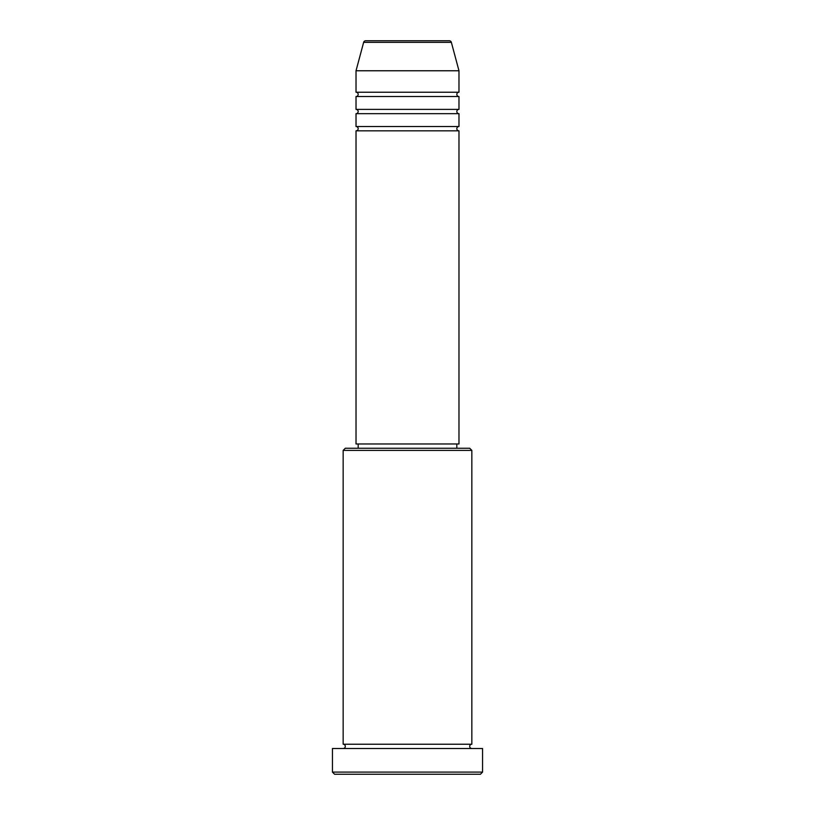 <?xml version="1.0" encoding="UTF-8"?>
<svg xmlns="http://www.w3.org/2000/svg" width="815" height="815" viewBox="0 0 815 815"><rect width="100%" height="100%" fill="white"/><g stroke="black" fill="none" stroke-linecap="round" stroke-linejoin="round"><path stroke-width="1.22" d="M451.357 42.339L363.643 42.339A2.15 2.15 0 0 1 365.721 40.75L449.279 40.75A2.15 2.15 0 0 1 451.357 42.339L458.977 70.773L356.023 70.773L356.023 92.227A2.15 2.15 0 0 1 358.172 94.367A2.15 2.15 0 0 1 356.023 96.516L356.023 109.383A2.15 2.15 0 0 1 358.172 111.523A2.15 2.15 0 0 1 356.023 113.672L356.023 126.539A2.15 2.15 0 0 1 358.172 128.689A2.15 2.15 0 0 1 356.023 130.828L356.023 443.961L458.977 443.961L458.977 130.828L356.023 130.828M458.977 70.773L458.977 92.227A2.15 2.15 0 0 0 456.828 94.367A2.15 2.15 0 0 0 458.977 96.516L458.977 109.383A2.15 2.15 0 0 0 456.828 111.523A2.15 2.15 0 0 0 458.977 113.672L458.977 126.539A2.15 2.15 0 0 0 456.828 128.689A2.15 2.15 0 0 0 458.977 130.828M343.156 450.4L345.305 448.25L469.695 448.25L471.844 450.4L343.156 450.4L343.156 744.227A2.15 2.15 0 0 1 345.305 746.367A2.15 2.15 0 0 1 343.156 748.516M480.422 774.25L334.578 774.25L332.439 772.1L482.562 772.1L480.422 774.25M471.844 450.4L471.844 744.227A2.15 2.15 0 0 0 469.695 746.367A2.15 2.15 0 0 0 471.844 748.516M458.977 113.672L356.023 113.672M458.977 126.539L356.023 126.539M358.172 443.961L358.172 448.25M456.828 443.961L456.828 448.25M471.844 744.227L343.156 744.227M482.562 772.1L482.562 748.516L332.439 748.516L332.439 772.1M363.643 42.339L356.023 70.773M458.977 92.227L356.023 92.227M458.977 96.516L356.023 96.516M458.977 109.383L356.023 109.383"/></g></svg>
